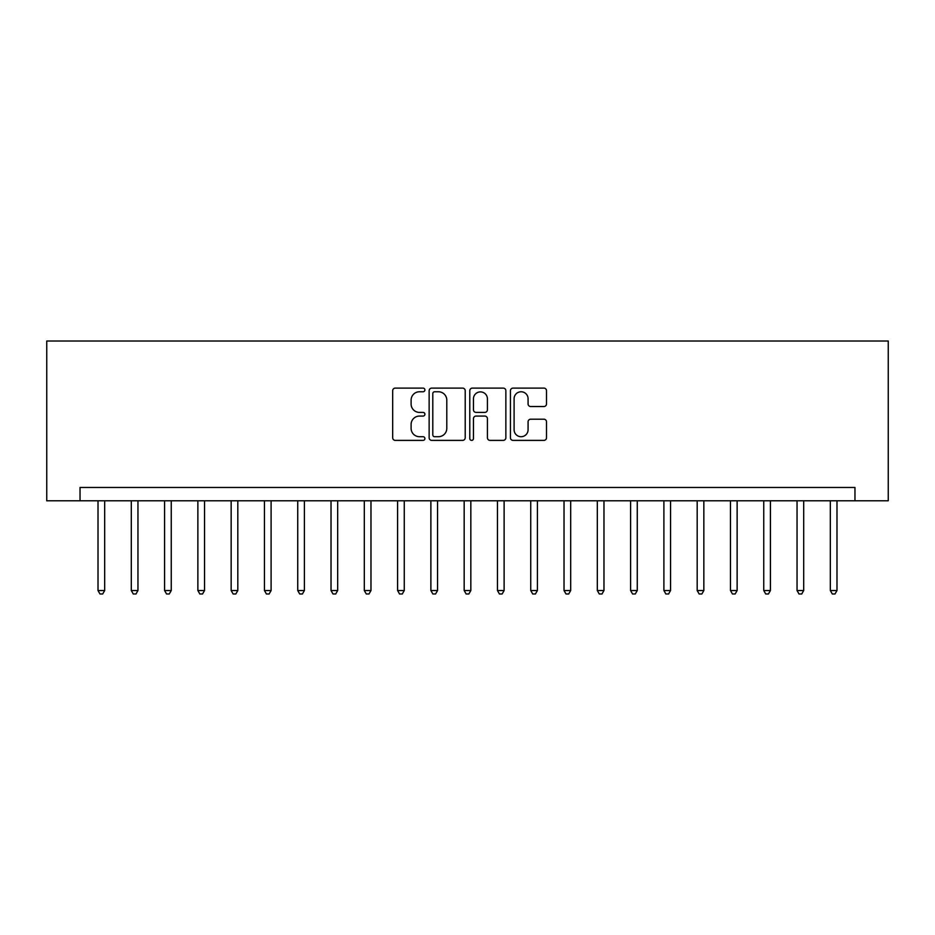 <?xml version="1.0" encoding="UTF-8"?>
<svg xmlns="http://www.w3.org/2000/svg" width="935" height="935" viewBox="0 0 935 935"><rect width="100%" height="100%" fill="white"/><g stroke="black" fill="none" stroke-linecap="round" stroke-linejoin="round"><path stroke-width="1.4" d="M424.899 389.93A1.835 1.835 0 0 0 423.064 388.107L395.295 388.107A2.618 2.618 0 0 0 392.677 390.713L392.677 437.767A2.618 2.618 0 0 0 395.295 440.385L423.064 440.385A1.835 1.835 0 0 0 424.899 438.55A1.835 1.835 0 0 0 423.064 436.715L419.464 436.715A8.368 8.368 0 0 1 411.108 428.359L411.108 424.432A8.368 8.368 0 0 1 419.464 416.075L423.064 416.075A1.835 1.835 0 0 0 424.899 414.24A1.835 1.835 0 0 0 423.064 412.405L419.464 412.405A8.368 8.368 0 0 1 411.108 404.049L411.108 400.122A8.368 8.368 0 0 1 419.464 391.765L423.064 391.765A1.835 1.835 0 0 0 424.899 389.93M543.889 406.526A2.618 2.618 0 0 0 546.508 403.92L546.508 390.713A2.618 2.618 0 0 0 543.889 388.107L513.046 388.107A2.618 2.618 0 0 0 510.428 390.713L510.428 437.767A2.618 2.618 0 0 0 513.046 440.385L543.889 440.385A2.618 2.618 0 0 0 546.508 437.767L546.508 421.825A2.618 2.618 0 0 0 543.889 419.207L530.694 419.207A2.618 2.618 0 0 0 528.076 421.825L528.076 429.726A6.989 6.989 0 0 1 521.087 436.715A6.989 6.989 0 0 1 514.098 429.726L514.098 398.754A6.989 6.989 0 0 1 521.087 391.765A6.989 6.989 0 0 1 528.076 398.754L528.076 403.92A2.618 2.618 0 0 0 530.694 406.526L543.889 406.526M854.964 500.786L888.25 500.786L888.25 341.006L46.75 341.006L46.75 500.786L854.964 500.786L854.964 487.474L80.036 487.474L80.036 500.786M465.209 390.713A2.618 2.618 0 0 0 462.603 388.107L431.76 388.107A2.618 2.618 0 0 0 429.142 390.713L429.142 437.767A2.618 2.618 0 0 0 431.76 440.385L462.603 440.385A2.618 2.618 0 0 0 465.209 437.767L465.209 390.713M472.397 388.107L503.24 388.107A2.618 2.618 0 0 1 505.858 390.713L505.858 437.767A2.618 2.618 0 0 1 503.24 440.385L490.045 440.385A2.618 2.618 0 0 1 487.427 437.767L487.427 418.681A2.618 2.618 0 0 0 484.821 416.075L476.055 416.075A2.618 2.618 0 0 0 473.449 418.681L473.449 438.55A1.835 1.835 0 0 1 471.614 440.385A1.835 1.835 0 0 1 469.791 438.55L469.791 390.713A2.618 2.618 0 0 1 472.397 388.107M434.635 391.765A1.835 1.835 0 0 0 432.8 393.588L432.8 434.892A1.835 1.835 0 0 0 434.635 436.715L438.421 436.715A8.368 8.368 0 0 0 446.79 428.359L446.79 400.122A8.368 8.368 0 0 0 438.421 391.765L434.635 391.765M487.427 398.883A6.989 6.989 0 0 0 480.438 391.894A6.989 6.989 0 0 0 473.449 398.883L473.449 409.799A2.618 2.618 0 0 0 476.055 412.405L484.821 412.405A2.618 2.618 0 0 0 487.427 409.799L487.427 398.883M98.011 500.786L98.011 590.534L104.673 590.534L104.673 500.786M104.673 590.534L102.675 593.994L100.01 593.994L98.011 590.534M131.297 500.786L131.297 590.534L137.959 590.534L137.959 500.786M137.959 590.534L135.961 593.994L133.296 593.994L131.297 590.534M164.583 500.786L164.583 590.534L171.245 590.534L171.245 500.786M171.245 590.534L169.247 593.994L166.582 593.994L164.583 590.534M197.869 500.786L197.869 590.534L204.531 590.534L204.531 500.786M204.531 590.534L202.533 593.994L199.868 593.994L197.869 590.534M231.155 500.786L231.155 590.534L237.817 590.534L237.817 500.786M237.817 590.534L235.819 593.994L233.154 593.994L231.155 590.534M264.453 500.786L264.453 590.534L271.103 590.534L271.103 500.786M271.103 590.534L269.105 593.994L266.44 593.994L264.453 590.534M297.739 500.786L297.739 590.534L304.389 590.534L304.389 500.786M304.389 590.534L302.391 593.994L299.738 593.994L297.739 590.534M331.025 500.786L331.025 590.534L337.675 590.534L337.675 500.786M337.675 590.534L335.688 593.994L333.024 593.994L331.025 590.534M364.311 500.786L364.311 590.534L370.973 590.534L370.973 500.786M370.973 590.534L368.974 593.994L366.31 593.994L364.311 590.534M397.597 500.786L397.597 590.534L404.259 590.534L404.259 500.786M404.259 590.534L402.26 593.994L399.596 593.994L397.597 590.534M430.883 500.786L430.883 590.534L437.545 590.534L437.545 500.786M437.545 590.534L435.546 593.994L432.882 593.994L430.883 590.534M464.169 500.786L464.169 590.534L470.831 590.534L470.831 500.786M470.831 590.534L468.832 593.994L466.168 593.994L464.169 590.534M497.455 500.786L497.455 590.534L504.117 590.534L504.117 500.786M504.117 590.534L502.118 593.994L499.454 593.994L497.455 590.534M530.741 500.786L530.741 590.534L537.403 590.534L537.403 500.786M537.403 590.534L535.404 593.994L532.74 593.994L530.741 590.534M564.027 500.786L564.027 590.534L570.689 590.534L570.689 500.786M570.689 590.534L568.69 593.994L566.026 593.994L564.027 590.534M597.325 500.786L597.325 590.534L603.975 590.534L603.975 500.786M603.975 590.534L601.976 593.994L599.312 593.994L597.325 590.534M630.611 500.786L630.611 590.534L637.261 590.534L637.261 500.786M637.261 590.534L635.262 593.994L632.609 593.994L630.611 590.534M663.897 500.786L663.897 590.534L670.547 590.534L670.547 500.786M670.547 590.534L668.56 593.994L665.895 593.994L663.897 590.534M697.183 500.786L697.183 590.534L703.845 590.534L703.845 500.786M703.845 590.534L701.846 593.994L699.181 593.994L697.183 590.534M730.469 500.786L730.469 590.534L737.131 590.534L737.131 500.786M737.131 590.534L735.132 593.994L732.467 593.994L730.469 590.534M763.755 500.786L763.755 590.534L770.417 590.534L770.417 500.786M770.417 590.534L768.418 593.994L765.753 593.994L763.755 590.534M797.041 500.786L797.041 590.534L803.703 590.534L803.703 500.786M803.703 590.534L801.704 593.994L799.039 593.994L797.041 590.534M830.327 500.786L830.327 590.534L836.989 590.534L836.989 500.786M836.989 590.534L834.99 593.994L832.325 593.994L830.327 590.534"/></g></svg>
